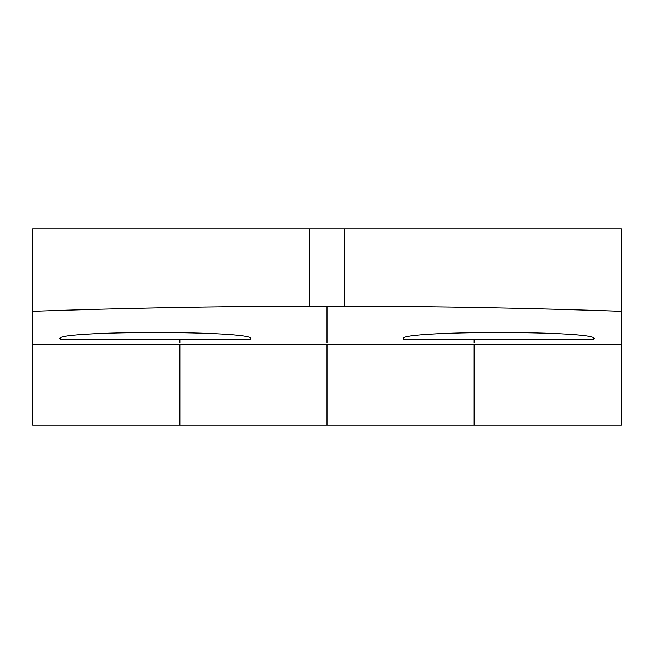 <?xml version="1.0" encoding="UTF-8"?>
<svg xmlns="http://www.w3.org/2000/svg" width="654" height="654" viewBox="0 0 654 654"><rect width="100%" height="100%" fill="white"/><g stroke="black" fill="none" stroke-linecap="round" stroke-linejoin="round"><path stroke-width="0.98" d="M403.755 338.535L403.845 339.262C389.375 330.295 607.893 330.286 593.505 339.262L593.595 338.535M593.505 339.262L403.845 339.262M32.7 311.288L32.7 425.1L621.3 425.1L621.3 311.288C530.369 308.116 438.098 306.399 344.478 306.154L309.522 306.154C215.902 306.399 123.631 308.116 32.7 311.288L32.7 228.9L621.3 228.9L621.3 311.288M60.405 338.535L60.495 339.262C46.025 330.295 264.543 330.286 250.155 339.262L250.245 338.535M250.155 339.262L60.495 339.262M179.85 344.715L179.85 425.1L179.85 344.715M327 344.715L327 425.1L327 344.715M474.15 344.715L474.15 425.1L474.15 344.715M344.478 306.154L344.478 228.9M309.522 306.154L309.522 228.9M474.15 339.262L474.15 343.031M327 306.154L327 343.031M179.85 339.262L179.85 343.031M32.7 344.715L621.3 344.715"/></g></svg>
